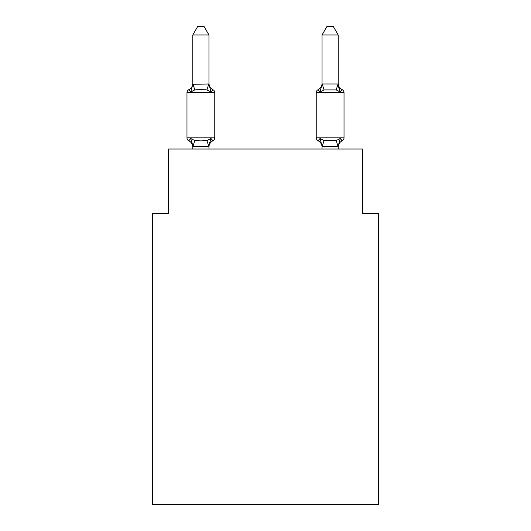 <?xml version="1.0" encoding="UTF-8"?>
<svg xmlns="http://www.w3.org/2000/svg" width="531" height="531" viewBox="0 0 531 531"><rect width="100%" height="100%" fill="white"/><g stroke="black" fill="none" stroke-linecap="round" stroke-linejoin="round"><path stroke-width="0.8" d="M378.596 504.45L378.596 213.641L362.434 213.641L362.434 149.012L168.566 149.012L168.566 213.641L152.404 213.641L152.404 504.45L378.596 504.45M338.201 147.167L338.201 147.167A7.109 7.109 0 0 1 342.203 140.775L341.254 140.31L342.203 140.775L340.225 138.498L342.203 140.775L341.241 140.303L342.203 140.775L340.225 138.498L342.203 140.775A3.232 3.232 0 0 0 344.022 137.868A3.232 3.232 0 0 1 342.203 140.775A3.232 3.232 0 0 0 344.022 137.868A3.232 3.232 0 0 1 342.203 140.775L340.225 138.498L342.203 140.775A3.232 3.232 0 0 0 344.022 137.868A3.232 3.232 0 0 1 342.203 140.775L340.225 138.498L342.203 140.775A3.232 3.232 0 0 0 344.022 137.868L344.022 92.626L316.23 92.626L316.23 137.868A3.232 3.232 0 0 0 318.049 140.775L320.027 138.498L318.049 140.775A7.109 7.109 0 0 1 322.045 147.167A7.109 7.109 0 0 0 318.049 140.775L320.027 138.498L318.049 140.775A7.109 7.109 0 0 1 322.045 147.167A7.109 7.109 0 0 0 318.049 140.775L320.027 138.498L318.049 140.775A7.109 7.109 0 0 1 322.045 147.167A7.109 7.109 0 0 0 318.049 140.775L320.027 138.498L318.049 140.775L320.027 138.498L324.063 140.576L336.183 140.576L340.225 138.498L338.074 146.543L322.178 146.543L320.027 138.498L318.049 140.775A7.109 7.109 0 0 1 322.045 147.167M338.201 83.334A7.109 7.109 0 0 0 342.203 89.726L340.225 91.996L338.532 86.719L340.225 91.996L342.203 89.726L340.225 91.996L342.203 89.726L340.225 91.996L338.532 86.719L340.225 91.996L342.203 89.726L340.225 91.996L342.203 89.726L340.225 91.996L338.532 86.719L340.225 91.996L342.203 89.726A3.232 3.232 0 0 1 344.022 92.626M338.532 86.719L340.225 91.996L336.183 89.918L324.063 89.918L320.027 91.996L320.777 89.44L320.027 91.996L320.777 89.44L320.027 91.996L320.777 89.44L320.027 91.996L318.049 89.726L318.965 90.164L318.049 89.726A3.232 3.232 0 0 0 316.23 92.626M208.955 147.167A7.109 7.109 0 0 1 212.951 140.775L210.973 138.498L208.822 146.543L192.926 146.543L190.775 138.498L188.797 140.775A3.232 3.232 0 0 1 186.978 137.868A3.232 3.232 0 0 0 188.797 140.775L190.775 138.498L188.797 140.775A3.232 3.232 0 0 1 186.978 137.868A3.232 3.232 0 0 0 188.797 140.775A3.232 3.232 0 0 1 186.978 137.868A3.232 3.232 0 0 0 188.797 140.775L190.775 138.498L188.797 140.775A3.232 3.232 0 0 1 186.978 137.868A3.232 3.232 0 0 0 188.797 140.775L190.775 138.498L188.797 140.775A3.232 3.232 0 0 1 186.978 137.868A3.232 3.232 0 0 0 188.797 140.775L190.775 138.498L188.797 140.775A3.232 3.232 0 0 1 186.978 137.868A3.232 3.232 0 0 0 188.797 140.775A3.232 3.232 0 0 1 186.978 137.868A3.232 3.232 0 0 0 188.797 140.775L190.775 138.498L188.797 140.775L190.775 138.498L194.817 140.576L200.877 140.901L206.937 140.576L210.973 138.498L212.951 140.775A3.232 3.232 0 0 0 214.77 137.868L214.77 92.626A3.232 3.232 0 0 0 212.951 89.726L210.973 91.996L212.951 89.726A3.232 3.232 0 0 1 214.77 92.626A3.232 3.232 0 0 0 212.951 89.726L210.973 91.996L212.951 89.726A3.232 3.232 0 0 1 214.77 92.626A3.232 3.232 0 0 0 212.951 89.726L210.973 91.996L212.951 89.726A3.232 3.232 0 0 1 214.77 92.626A3.232 3.232 0 0 0 212.951 89.726L210.973 91.996L212.951 89.726A7.109 7.109 0 0 1 208.955 83.334L208.955 84.283L208.955 83.334M192.799 84.163L190.775 91.996L188.797 89.726L189.72 90.164L188.797 89.726L189.72 90.164L188.797 89.726L189.72 90.164L188.797 89.726L190.775 91.996L188.797 89.726A7.109 7.109 0 0 0 192.799 83.334L192.799 84.283L192.799 83.334L192.799 84.283L192.799 83.334L192.799 84.283L192.799 83.334L192.799 84.283L208.955 83.998L210.973 91.996L206.937 89.918L200.877 89.593L194.817 89.918L190.775 91.996L188.797 89.726A3.232 3.232 0 0 0 186.978 92.626L186.978 137.868L214.77 137.868M192.799 147.167L192.799 147.167A7.109 7.109 0 0 0 188.797 140.775M208.955 146.211L209.712 142.408M208.955 83.998L208.955 34.953L192.799 34.953L192.799 83.998M191.85 141.896L192.799 146.211L191.85 141.896L192.799 146.211L192.799 149.012M320.777 89.44L320.027 91.996L318.049 89.726A7.109 7.109 0 0 0 322.045 83.334M322.045 146.503L322.045 149.012M208.955 149.012L208.955 146.503M192.799 34.953L197.645 26.55L204.103 26.55L208.955 34.953M338.201 83.998L338.201 34.953L322.045 34.953L322.045 83.998L338.201 83.998L340.225 91.996M338.201 149.012L338.201 146.503M322.045 84.283L320.027 91.996M322.045 34.953L326.897 26.55L333.355 26.55L338.201 34.953M214.77 92.626L186.978 92.626M194.817 140.576L192.926 146.543M206.937 140.576L208.822 146.543M192.926 83.951L194.817 89.918M208.822 83.951L206.937 89.918M316.23 137.868L344.022 137.868M338.074 146.543L336.183 140.576M322.178 146.543L324.063 140.576M336.183 89.918L338.074 83.951M324.063 89.918L322.178 83.951"/></g></svg>
